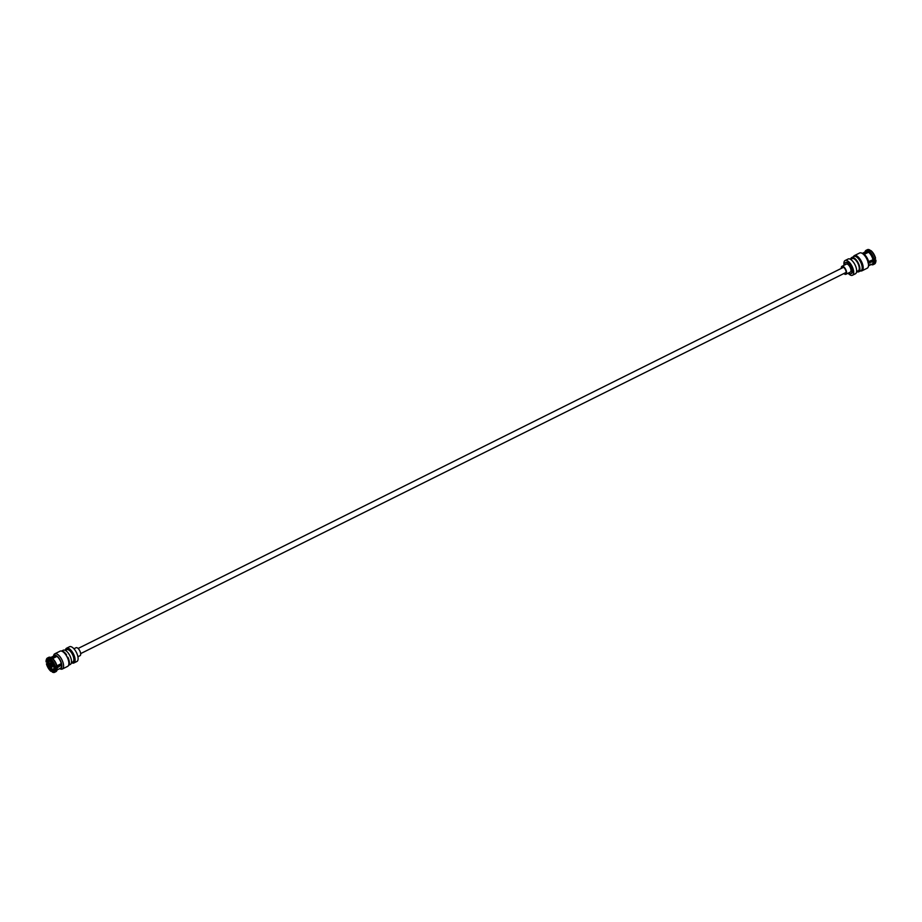 <?xml version="1.0" encoding="UTF-8"?>
<svg xmlns="http://www.w3.org/2000/svg" width="922" height="922" viewBox="0 0 922 922"><rect width="100%" height="100%" fill="white"/><g stroke="black" fill="none" stroke-linecap="round" stroke-linejoin="round"><path stroke-width="1.38" d="M52.381 666.295C51.77 667.113 50.941 666.629 49.88 664.82A2.224 0.98 63.5 0 1 49.776 664.393A2.224 0.98 63.5 0 1 49.73 664.001C50.341 663.183 51.171 663.679 52.231 665.477M49.765 664.405A2.224 0.98 63.5 0 1 50.053 663.16A2.224 0.98 63.5 0 1 51.355 663.828A2.224 0.98 63.5 0 1 52.324 665.914A2.224 0.98 63.5 0 1 52.035 667.148A2.224 0.98 63.5 0 1 50.733 666.479A2.224 0.98 63.5 0 1 49.765 664.405M60.345 664.047A4.887 2.144 63.5 0 1 60.368 664.866M50.088 664.036L50.537 665.603L51.897 666.387L51.574 664.704L50.088 664.036M51.609 664.635L52.035 665.35M61.659 651.001L63.261 650.206A7.941 3.492 63.5 0 1 65.612 650.552A7.941 3.492 63.5 0 1 70.821 657.905A7.941 3.492 63.5 0 1 70.337 664.416L68.747 665.211M59.55 668.669L60.679 669.049A8.494 3.734 63.5 0 0 62.339 669.015A8.494 3.734 63.5 0 0 62.857 662.054A8.494 3.734 63.5 0 0 57.291 654.182A8.494 3.734 63.5 0 0 54.767 653.813A8.494 3.734 63.5 0 0 53.741 655.116L53.361 656.257A7.388 3.25 63.5 0 1 56.369 655.669A7.388 3.25 63.5 0 1 61.555 663.679A7.388 3.25 63.5 0 1 59.561 668.657M54.767 653.813L60.045 651.186A8.494 3.734 63.5 0 1 62.569 651.554A8.494 3.734 63.5 0 1 68.136 659.414A8.494 3.734 63.5 0 1 67.629 666.387L62.339 669.015M65.347 650.402L66.741 649.71A6.823 2.997 63.5 0 1 68.77 650.01A6.823 2.997 63.5 0 1 73.253 656.326A6.823 2.997 63.5 0 1 72.826 661.938L71.467 662.618A8.24 3.619 63.5 0 0 73.91 662.976L76.872 661.5A8.24 3.619 63.5 0 0 77.367 654.735A8.24 3.619 63.5 0 0 71.962 647.106A8.24 3.619 63.5 0 0 69.519 646.748L66.568 648.224A8.24 3.619 63.5 0 1 69.012 648.581A8.24 3.619 63.5 0 1 74.417 656.21A8.24 3.619 63.5 0 1 73.91 662.976M66.188 649.987A7.284 3.204 63.5 0 1 69.15 649.388A7.284 3.204 63.5 0 1 74.279 657.317A7.284 3.204 63.5 0 1 72.285 662.203M65.381 650.39A8.24 3.619 63.5 0 1 66.568 648.224M73.933 648.777L76.065 647.717A4.46 1.959 63.5 0 1 77.379 647.912A4.46 1.959 63.5 0 1 80.306 652.038A4.46 1.959 63.5 0 1 80.03 655.692L77.909 656.752M68.482 665.488A8.125 3.573 -116.5 0 0 69.208 661.189A8.125 3.573 -116.5 0 0 67.905 657.213L67.352 657.478L67.905 657.213M66.568 654.851L66.05 655.162L66.568 654.851A8.125 3.573 -116.5 0 0 61.278 651.036M54.675 666.975L54.018 666.583A6.408 2.812 -116.5 0 0 50.261 660.406L50.088 659.437A7.537 3.308 63.5 0 1 54.675 666.975L61.29 663.598A6.903 3.031 63.5 0 0 56.91 656.395L52.542 658.585L51.77 658.101A7.998 3.515 63.5 0 1 56.761 666.306M51.77 658.101L50.088 659.437M52.542 658.585A7.042 3.1 63.5 0 1 56.864 665.684M50.445 658.804A7.998 3.515 63.5 0 1 55.401 666.929M54.34 669.43A5.797 2.547 63.5 0 1 53.626 670.352A5.797 2.547 63.5 0 1 52.531 670.375L54.34 669.441M55.723 668.796L61.532 664.958L60.898 664.589L54.49 668.012L55.009 668.876A7.537 3.308 63.5 0 1 52.404 672.161A7.537 3.308 63.5 0 1 52.312 672.126L52.819 672.299A7.998 3.515 63.5 0 0 52.969 672.345A7.998 3.515 63.5 0 0 54.571 672.334A7.998 3.515 63.5 0 0 55.723 668.796L55.009 668.876M52.312 672.126L52.531 670.375M61.532 664.958A6.903 3.031 63.5 0 1 60.575 668.116L56.991 670.029M57.164 667.401A7.042 3.1 63.5 0 1 57.164 668.496A7.042 3.1 63.5 0 1 57.106 668.911M57.072 668.07A7.998 3.515 63.5 0 1 57.083 669.395A7.998 3.515 63.5 0 1 55.919 671.665L54.571 672.334M54.352 668.485A6.408 2.812 63.5 0 1 54.283 669.787A6.408 2.812 63.5 0 1 52.139 671.158M51.978 669.303L51.263 669.637A5.797 2.547 63.5 0 1 47.932 664.163L48.405 663.898M51.263 669.637L51.021 671.366A7.537 3.308 63.5 0 1 46.434 663.828L49.143 662.676M54.352 669.337L52.946 670.905L51.021 671.366M46.434 663.828L47.932 664.163M47.091 664.209A6.408 2.812 -116.5 0 0 50.848 670.398M48.278 661.984L47.598 662.296A5.797 2.547 63.5 0 1 48.463 659.968A5.797 2.547 63.5 0 1 49.569 659.933L50.122 659.668M52.473 658.55L55.308 657.19M46.377 659.587A7.998 3.515 63.5 0 1 46.457 659.288A7.998 3.515 63.5 0 1 47.437 658.02L48.785 657.34A7.998 3.515 63.5 0 1 50.572 657.398L51.378 657.905L55.977 655.853L56.15 656.775M50.572 657.398L48.797 658.677L49.569 659.933M47.598 662.296L46.1 661.927A7.537 3.308 63.5 0 1 46.273 659.852A7.537 3.308 63.5 0 1 48.797 658.677M50.71 657.478L54.421 655.761A6.903 3.031 63.5 0 1 55.977 655.853M46.757 662.307A6.408 2.812 63.5 0 1 48.97 659.645M47.437 658.02A7.998 3.515 63.5 0 1 49.189 658.054M50.514 663.287L49.73 664.001M853.645 256.639A7.941 3.492 63.5 0 1 853.933 256.454A7.941 3.492 63.5 0 1 856.284 256.8A7.941 3.492 63.5 0 1 861.494 264.153A7.941 3.492 63.5 0 1 861.01 270.665L858.739 271.794A7.941 3.492 -116.5 0 0 859.223 265.282A7.941 3.492 -116.5 0 0 854.014 257.93A7.941 3.492 -116.5 0 0 851.663 257.584A7.941 3.492 -116.5 0 0 850.568 259.37A8.24 3.619 -116.5 0 0 848.09 259.024L845.128 260.5A8.24 3.619 -116.5 0 0 844.091 265.248M856.653 271.598A7.941 3.492 -116.5 0 0 858.739 271.794M860.722 270.964A8.494 3.734 -116.5 0 0 861.955 270.814L867.233 268.187A8.494 3.734 -116.5 0 0 868.259 266.884L868.708 265.513A7.388 3.25 -116.5 0 0 867.729 259.197A7.388 3.25 -116.5 0 0 863.43 253.757A7.388 3.25 -116.5 0 0 862.681 253.412L861.321 252.951A8.494 3.734 -116.5 0 0 859.661 252.985L854.371 255.613A8.494 3.734 -116.5 0 0 853.438 256.696M868.259 266.884A8.494 3.734 -116.5 0 0 867.118 259.612A8.494 3.734 -116.5 0 0 862.174 253.354A8.494 3.734 -116.5 0 0 861.321 252.951M861.955 270.814A8.494 3.734 -116.5 0 0 862.462 263.853A8.494 3.734 -116.5 0 0 856.895 255.982A8.494 3.734 -116.5 0 0 854.371 255.613M856.619 271.61L858.244 270.803A6.823 2.997 -116.5 0 0 858.659 265.202A6.823 2.997 -116.5 0 0 854.187 258.875A6.823 2.997 -116.5 0 0 852.159 258.575L850.533 259.382A8.24 3.619 -116.5 0 1 855.939 267.023A8.24 3.619 -116.5 0 1 855.432 273.776L852.481 275.252A8.24 3.619 -116.5 0 0 852.977 268.486A8.24 3.619 -116.5 0 0 847.572 260.857A8.24 3.619 -116.5 0 0 845.128 260.5M848.067 273.223A8.24 3.619 -116.5 0 0 850.038 274.894A8.24 3.619 -116.5 0 0 852.481 275.252M851.317 273.511A6.189 2.72 -116.5 0 0 851.559 273.419A6.189 2.72 -116.5 0 0 851.94 268.337A6.189 2.72 -116.5 0 0 847.883 262.597A6.189 2.72 -116.5 0 0 846.039 262.332A6.189 2.72 -116.5 0 0 845.82 262.482M848.62 272.947A6.189 2.72 -116.5 0 0 849.254 273.385A6.189 2.72 -116.5 0 0 851.087 273.661A6.189 2.72 -116.5 0 0 851.467 268.579A6.189 2.72 -116.5 0 0 847.399 262.839A6.189 2.72 -116.5 0 0 845.566 262.574A6.189 2.72 -116.5 0 0 844.656 264.971M843.895 273.534A4.46 1.959 -116.5 0 0 844.621 274.088A4.46 1.959 -116.5 0 0 845.935 274.283L850.314 272.105A4.46 1.959 -116.5 0 0 850.591 268.44A4.46 1.959 -116.5 0 0 847.664 264.314A4.46 1.959 -116.5 0 0 846.338 264.118L841.97 266.308A4.46 1.959 -116.5 0 0 841.337 268.394M845.935 274.283A4.46 1.959 -116.5 0 0 846.212 270.63A4.46 1.959 -116.5 0 0 843.284 266.493A4.46 1.959 -116.5 0 0 841.97 266.308M78.105 648.466L843.572 267.276A3.054 1.337 -116.5 0 0 843.077 267.311A3.054 1.337 -116.5 0 0 842.754 267.68M841.774 268.164A3.665 1.613 63.5 0 1 843.227 267.08A3.665 1.613 63.5 0 1 843.399 267.173A3.665 1.613 63.5 0 1 846.085 272.797A3.665 1.613 63.5 0 1 844.494 273.408A3.665 1.613 63.5 0 1 844.333 273.304M853.634 256.604L853.565 256.477A8.125 3.573 63.5 0 1 853.853 256.293A8.125 3.573 63.5 0 1 858.589 258.748A8.125 3.573 63.5 0 1 862.139 266.308A8.125 3.573 63.5 0 1 861.09 270.826A8.125 3.573 63.5 0 1 860.341 270.999M854.256 256.132A8.125 3.573 63.5 0 1 854.544 255.947A8.125 3.573 63.5 0 1 859.281 258.402A8.125 3.573 63.5 0 1 862.842 265.962A8.125 3.573 63.5 0 1 861.782 270.48L861.09 270.826M864.271 254.334L868.605 252.075M869.838 250.726L869.688 249.874A7.537 3.308 -116.5 0 0 869.596 249.839A7.537 3.308 -116.5 0 0 869.481 249.804M863.05 253.93L869.688 249.874M867.383 251.545A7.042 3.1 -116.5 0 0 865.827 251.533L862.45 253.331M867.867 250.392A7.998 3.515 -116.5 0 0 866.081 250.335A7.998 3.515 -116.5 0 0 865.009 251.971M869.181 249.701A7.998 3.515 -116.5 0 0 869.031 249.655A7.998 3.515 -116.5 0 0 867.429 249.666L866.081 250.335M875.623 262.413A7.537 3.308 -116.5 0 0 875.727 262.148A7.537 3.308 -116.5 0 0 875.9 260.073L874.402 259.704L867.959 262.666M870.622 264.095L871.428 264.602A7.998 3.515 -116.5 0 0 873.215 264.66A7.998 3.515 -116.5 0 0 874.367 261.064L868.593 263.047M875.9 260.073L874.367 261.064M868.639 265.743L872.108 264.141A7.042 3.1 -116.5 0 0 873.157 261.03M873.215 264.66L874.563 263.98A7.998 3.515 -116.5 0 0 875.543 262.712A7.998 3.515 -116.5 0 0 875.727 260.442M869.054 251.095L870.979 250.634A7.537 3.308 -116.5 0 1 875.566 258.172L874.056 259.301A7.998 3.515 -116.5 0 0 869.054 251.095L868.536 252.225L863.972 254.472M868.363 261.687L874.056 259.301M872.857 259.324A7.042 3.1 -116.5 0 0 868.536 252.225M875.393 258.575A7.998 3.515 -116.5 0 0 870.449 250.45M845.313 272.82A3.054 1.337 -116.5 0 0 845.808 272.785A3.054 1.337 -116.5 0 0 846.131 272.428M48.37 663.586C46.607 658.331 53.845 662.595 53.718 666.721C55.493 671.977 48.244 667.712 48.37 663.586M48.382 661.846A4.887 2.144 63.5 0 1 49.062 660.682A4.887 2.144 63.5 0 1 51.632 661.835M54.029 666.594A4.887 2.144 63.5 0 1 54.052 666.71A4.887 2.144 63.5 0 1 53.418 669.43A4.887 2.144 63.5 0 1 52.081 669.28M873.71 259.312L873.641 260.05A4.887 2.144 -116.5 0 0 873.653 259.312M80.663 653.606L846.131 272.416M50.203 660.117L49.062 660.682L48.336 663.529C49.846 667.885 51.551 669.845 53.418 669.43L54.363 668.957M57.164 668.496L57.083 669.395M853.853 256.293L854.544 255.947M853.933 256.454L851.663 257.584M873.756 259.301L873.722 260.016"/></g></svg>
